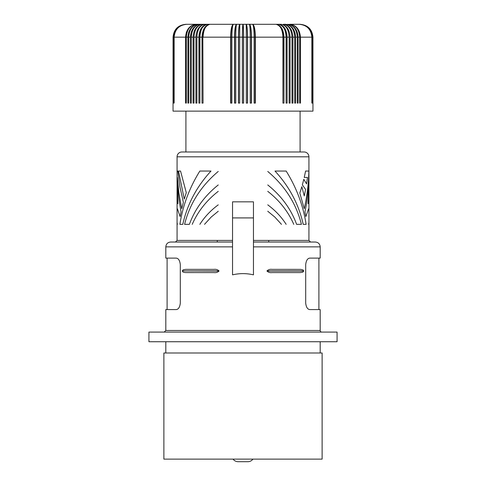 <?xml version="1.0" encoding="UTF-8"?>
<svg xmlns="http://www.w3.org/2000/svg" width="486" height="486" viewBox="0 0 486 486"><rect width="100%" height="100%" fill="white"/><g stroke="black" fill="none" stroke-linecap="round" stroke-linejoin="round"><path stroke-width="0.73" d="M232.545 242.034L170.635 242.034C167.706 242.326 166.103 243.929 165.811 246.858L165.811 258.115L176.151 258.115C178.411 258.285 179.796 260.429 180.306 264.548L180.306 303.143C179.796 307.267 178.411 309.406 176.151 309.576L165.811 309.576L165.811 330.48L320.189 330.48A1.61 1.61 0 0 0 321.799 332.09M320.189 330.48L320.189 309.576L309.849 309.576C307.589 309.406 306.204 307.267 305.694 303.143L305.694 264.548C306.204 260.429 307.589 258.285 309.849 258.115L320.189 258.115L320.189 246.858C319.897 243.929 318.294 242.326 315.365 242.034L253.455 242.034M308.622 224.344L308.932 222.57L308.932 240.424L253.455 240.424M308.622 208.773L305.864 216.562L304.947 211.908C307.626 198.987 308.95 185.962 308.932 172.822L308.932 156.808A4.824 4.824 0 0 0 304.108 151.984L181.892 151.984A4.824 4.824 0 0 0 177.068 156.808L177.068 171.048L177.84 171.048L179.948 187.025L183.362 202.316L181.752 208.713L178.927 193.349L177.378 177.445L177.068 177.445L177.068 197.699L177.906 203.737L177.068 185.616L177.068 240.424L175.458 242.034M177.068 180.64L178.502 196.508L181.053 211.908L180.136 216.562L177.378 208.773M177.378 224.344L177.068 222.57M218.244 184.953C204.673 195.815 195.05 208.944 189.376 224.344L184.583 224.344C189.765 203.646 200.985 186.01 218.244 171.449M204.527 224.344L211.161 217.09L218.244 211.246M267.756 211.246L274.839 217.09L281.473 224.344M186.296 192.723L184.267 199.12L178.52 171.048L180.549 171.048L186.296 192.723M267.756 171.449C285.015 186.01 296.235 203.646 301.417 224.344L296.624 224.344C290.95 208.944 281.327 195.815 267.756 184.953M308.877 171.048C308.604 183.726 307.061 196.277 304.248 208.713L299.826 193.076L301.842 186.685L304.248 195.919L305.603 189.449L302.365 184.832L303.811 179.291L306.575 183.915L307.48 177.445L304.248 177.445L305.591 171.048L308.877 171.048M286.151 171.048C296.533 187.73 303.185 205.493 306.113 224.344L303.203 224.344C298.823 204.491 289.419 186.721 274.997 171.048L286.151 171.048M218.244 204.849C210.772 210.371 204.642 216.865 199.849 224.344M192.225 224.344C197.857 211.483 206.532 200.481 218.244 191.344M211.003 171.048C196.581 186.721 187.177 204.491 182.797 224.344L179.887 224.344C182.815 205.493 189.467 187.73 199.849 171.048L211.003 171.048M267.756 191.344C279.468 200.481 288.143 211.483 293.775 224.344M286.151 224.344C281.358 216.865 275.228 210.371 267.756 204.849M337.071 332.09L337.071 341.737L148.929 341.737L148.929 332.09L337.053 332.09M300.299 272.591L272.002 272.591C270.003 272.84 268.333 272.33 266.984 271.042L303.744 271.042L302.778 272.166L300.299 272.591M303.744 270.915L266.984 270.915C268.333 269.633 270.003 269.116 272.002 269.372L300.785 269.384L303.106 269.973L303.744 271.042M176.151 309.576L173.229 309.576M309.849 258.115L310.645 258.115M322.121 459.124L163.879 459.124L163.879 352.994L322.121 352.994L322.121 459.124M232.545 274.851L232.545 201.836L253.455 201.836L253.455 274.851C246.487 273.211 239.513 273.211 232.545 274.851M253.455 217.916L232.545 217.916M185.701 269.372L213.998 269.372C215.997 269.116 217.667 269.633 219.016 270.915L182.256 270.915L183.222 269.797L185.701 269.372M177.068 197.699L177.068 209.776M300.087 151.984L300.087 111.136M185.913 151.984L185.913 111.136M182.256 271.042L183.113 272.111L185.215 272.579L213.998 272.591C215.997 272.84 217.667 272.33 219.016 271.042L182.256 270.915M217.272 240.424L217.272 242.034M268.728 240.424L268.728 242.034M308.932 222.57L308.932 185.616L308.094 203.737L308.932 197.699L308.932 209.776M298.598 30.017L295.148 26.129M294.212 25.533L292.208 24.683L289.571 24.3L299.728 24.3L289.571 24.3C295.713 25.059 299.084 29.348 299.686 37.167L299.686 103.099L300.433 103.099L299.686 103.099M299.686 37.167L298.1 37.167C297.475 29.348 293.987 25.059 287.639 24.3C293.501 25.059 296.721 29.348 297.298 37.167L295.591 37.167C294.996 29.348 291.655 25.059 285.574 24.3L283.368 24.3L285.574 24.3C291.132 25.059 294.188 29.348 294.735 37.167L294.735 103.099L295.591 103.099L294.735 103.099M287.105 37.167C286.594 29.348 283.757 25.059 278.581 24.3L276.018 24.3L278.581 24.3C283.144 25.059 285.653 29.348 286.096 37.167L286.096 103.099L287.105 103.099L287.105 37.167L289.127 37.167C288.641 29.348 285.95 25.059 281.036 24.3L278.581 24.3L281.036 24.3C286.527 25.059 289.547 29.348 290.081 37.167L290.081 103.099L289.127 103.099L289.158 37.167L289.127 103.099M278.581 24.3C283.362 25.551 285.914 29.84 286.236 37.167L283.982 37.167C283.508 29.348 280.853 25.059 276.018 24.3L185.913 24.3C178.101 25.059 173.818 29.348 173.052 37.167L173.046 111.136L312.954 111.136L312.948 37.167C312.182 29.348 307.899 25.059 300.087 24.3L299.996 24.3C307.814 25.059 312.109 29.348 312.875 37.167L312.875 103.099M299.996 24.3C307.772 25.059 312.042 29.348 312.802 37.167L312.802 103.099M311.848 103.099L311.848 37.167C311.101 29.348 306.909 25.059 299.279 24.3C307.043 25.059 311.307 29.348 312.067 37.167L312.067 103.099M312.437 103.099L312.437 37.167C311.678 29.348 307.444 25.059 299.728 24.3C307.529 25.059 311.818 29.348 312.577 37.167L312.577 103.099M292.007 103.099L292.918 103.099L292.007 103.099L292.007 37.167C291.491 29.348 288.611 25.059 283.368 24.3C289.164 25.059 292.347 29.348 292.918 37.167L292.918 103.099M288.945 25.053L291.539 26.833L293.617 29.494L295.002 32.823L295.543 35.903L295.591 103.099M297.298 103.099L298.1 103.099L297.298 103.099L297.298 37.167M298.1 37.167L298.1 103.099M283.982 37.167L283.982 103.099L282.937 103.099L283.174 37.167C282.87 29.84 280.489 25.551 276.018 24.3C280.215 25.059 282.524 29.348 282.937 37.167L283.174 37.167M255.375 37.167C255.205 29.348 254.275 25.059 252.58 24.3C253.504 25.059 254.014 29.348 254.105 37.167L254.105 103.099L255.375 103.099L255.375 37.167L282.937 37.167L282.937 103.099M252.58 24.3C254.148 25.551 254.986 29.84 255.089 37.167L251.487 37.167C251.359 29.348 250.667 25.059 249.403 24.3C249.889 25.059 250.162 29.348 250.205 37.167L247.574 37.167C247.489 29.348 247.034 25.059 246.208 24.3L246.287 37.167L243.644 37.167L243.644 103.099L242.356 103.099L242.356 37.167C242.393 29.348 242.611 25.059 243 24.3C243.358 25.551 243.553 29.84 243.577 37.167L243.577 103.099M243.644 37.167C243.608 29.348 243.389 25.059 243 24.3C242.642 25.551 242.447 29.84 242.423 37.167L243.577 37.167M246.208 24.3C246.973 25.551 247.38 29.84 247.435 37.167L246.287 37.167L246.287 103.099L247.574 103.099L247.574 37.167M247.435 37.167L247.435 103.099L246.287 103.099M251.487 37.167L251.487 103.099L250.205 103.099L250.205 37.167L251.274 37.167L251.274 103.099L250.205 103.099M249.403 24.3C250.569 25.551 251.195 29.84 251.274 37.167M242.423 37.167L242.423 103.099M238.565 37.167L239.713 37.167L239.792 24.3C239.027 25.551 238.62 29.84 238.565 37.167L238.565 103.099L239.713 103.099L238.426 103.099L238.426 37.167C238.511 29.348 238.966 25.059 239.792 24.3M230.911 37.167L231.895 37.167L231.895 103.099L230.625 103.099L230.625 37.167C230.795 29.348 231.725 25.059 233.42 24.3C231.852 25.551 231.014 29.84 230.911 37.167L230.911 103.099L231.895 103.099M236.597 24.3C235.431 25.551 234.805 29.84 234.726 37.167L235.795 37.167C235.838 29.348 236.111 25.059 236.597 24.3C235.333 25.059 234.641 29.348 234.513 37.167L231.895 37.167C231.986 29.348 232.496 25.059 233.42 24.3M234.513 37.167L234.513 103.099L235.795 103.099L235.795 37.167L238.426 37.167M234.726 37.167L234.726 103.099L235.795 103.099M198.987 35.278L199.904 31.098L201.696 27.629L204.156 25.278L207.419 24.3C202.638 25.551 200.086 29.84 199.764 37.167L199.904 37.167C200.347 29.348 202.856 25.059 207.419 24.3C202.243 25.059 199.406 29.348 198.895 37.167L196.873 37.167L196.873 103.099L196.873 37.167C197.359 29.348 200.05 25.059 204.964 24.3C199.473 25.059 196.453 29.348 195.919 37.167L193.993 37.167L193.993 103.099L193.082 103.099L193.993 103.099M193.993 37.167C194.509 29.348 197.389 25.059 202.632 24.3C196.836 25.059 193.653 29.348 193.082 37.167L193.082 103.099M195.919 37.167L195.919 103.099L196.873 103.099M230.625 37.167L203.063 37.167C203.476 29.348 205.785 25.059 209.982 24.3C205.511 25.551 203.13 29.84 202.826 37.167L203.063 103.099L202.018 103.099L202.018 37.167C202.492 29.348 205.147 25.059 209.982 24.3C205.147 25.059 202.492 29.348 202.018 37.167L199.904 37.167L199.904 103.099L198.895 103.099L198.895 37.167M202.826 37.167L203.063 103.099M199.764 37.167L199.904 103.099M193.082 37.167L191.265 37.167C191.812 29.348 194.868 25.059 200.426 24.3C194.345 25.059 191.004 29.348 190.409 37.167L190.409 103.099L191.265 103.099L190.409 103.099M186.314 37.167L186.314 103.099L185.567 103.099L185.567 37.167C186.211 29.348 189.838 25.059 196.429 24.3C190.287 25.059 186.916 29.348 186.314 37.167L187.9 37.167C188.525 29.348 192.013 25.059 198.361 24.3C192.499 25.059 189.279 29.348 188.702 37.167L188.702 103.099L187.9 103.099L187.912 36.535L188.696 32.24L190.281 28.996M186.314 103.099L185.567 103.099M173.125 37.167C173.891 29.348 178.186 25.059 186.004 24.3C178.228 25.059 173.958 29.348 173.198 37.167L173.198 103.099L173.052 37.167M173.423 37.167C174.182 29.348 178.471 25.059 186.272 24.3C178.556 25.059 174.322 29.348 173.563 37.167L173.563 103.099L173.198 37.167M173.933 37.167C174.693 29.348 178.957 25.059 186.721 24.3C179.091 25.059 174.899 29.348 174.152 37.167L174.152 103.099L173.933 37.167L173.563 37.167M188.702 37.167L190.409 37.167L191.369 31.663L193.701 27.629L196.15 25.533L199.448 24.361M192.985 26.129L196.83 24.44M174.152 37.167L185.567 37.167L186.393 32.24L188.386 28.522L191.788 25.533L195.372 24.361M188.702 103.099L187.9 103.099M191.265 37.167L191.265 103.099M242.356 37.167L239.713 37.167L239.713 103.099M255.089 37.167L255.089 103.099L254.105 103.099M286.236 37.167L286.096 103.099M311.848 37.167L300.433 37.167C299.789 29.348 296.162 25.059 289.571 24.3M300.433 37.167L300.433 103.099M233.031 459.124A6.433 6.433 0 0 0 238.176 461.7L247.824 461.7A6.433 6.433 0 0 0 252.969 459.124M308.932 172.822L308.932 197.699M164.201 332.09L165.811 330.48L164.201 332.09M320.189 246.858L253.455 246.858M232.545 246.858L165.811 246.858M308.932 156.808L177.068 156.808M232.545 240.424L177.068 240.424M312.437 37.167L312.067 37.167M294.735 37.167L292.918 37.167M292.007 37.167L290.081 37.167M318.901 258.115L318.901 309.576M167.099 258.115L167.099 309.576M177.068 177.445L177.068 171.048M320.189 341.737L320.189 352.994M165.811 341.737L165.811 352.994M308.932 240.424L310.542 242.034"/></g></svg>

